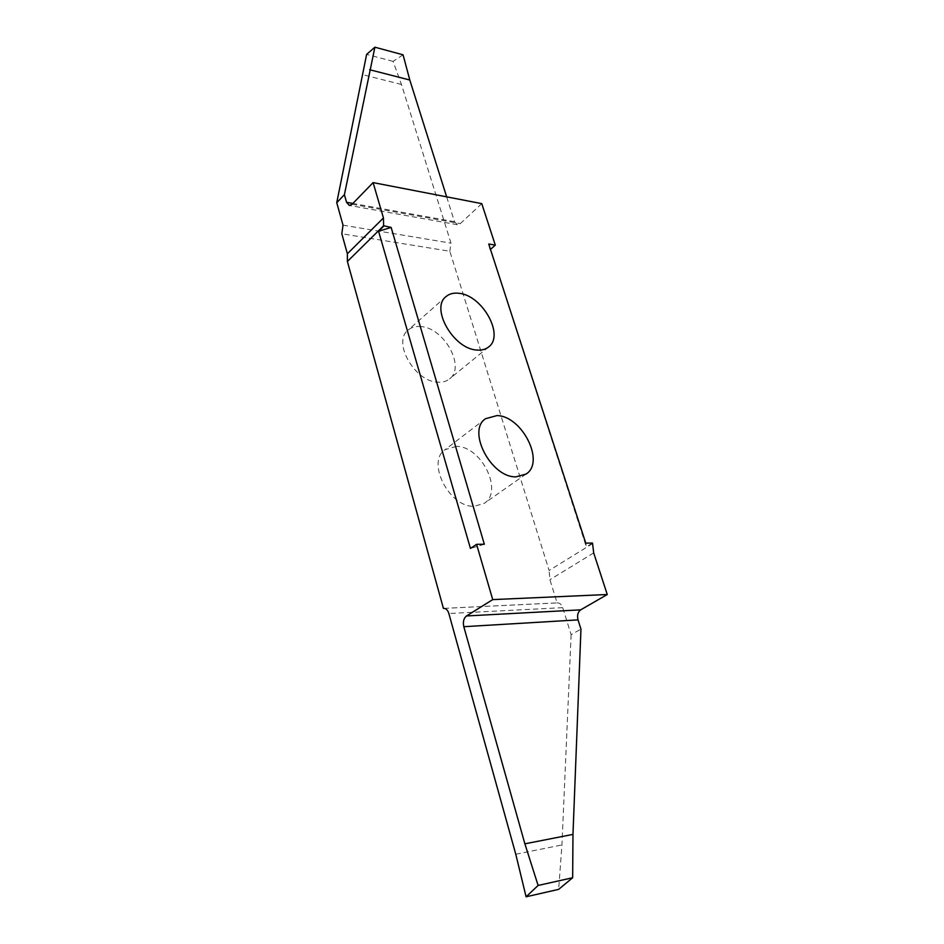 <?xml version="1.0" encoding="UTF-8"?>
<svg xmlns="http://www.w3.org/2000/svg" width="944" height="944" viewBox="0 0 944 944"><rect width="100%" height="100%" fill="white"/><g stroke="black" fill="none" stroke-linecap="round" stroke-linejoin="round"><path stroke-width="0.71" stroke-dasharray="4.72 3.54" d="M456.459 446.37L445.049 449.663C426.086 461.781 449.261 507.53 474.1 506.303L484.237 503.353C503.742 491.34 481.405 446.158 456.459 446.37M421.177 326.577C415.867 325.999 411.501 327.179 408.079 330.117C392.232 341.893 414.487 381.541 437.556 382.167C442.37 382.532 446.359 381.435 449.533 378.898C465.805 367.228 444.376 328.087 421.177 326.577M490.491 249.405L586.307 546.906L585.752 543.13M592.513 543.06L586.307 546.906M592.679 543.532L549.101 570.506L449.828 251.246L341.822 233.77M403.064 54.811L393.07 61.384L401.471 84.476L450.996 243.163L449.828 251.246M481.759 203.633L460.271 223.622L457.368 224.707L454.489 221.698L446.654 196.836M444.128 608.361L557.113 602.909L549.915 579.699L549.101 570.506M557.113 602.909L557.42 602.874C559.816 602.909 561.574 604.502 562.707 607.653L571.12 634.663L580.949 629.129M571.12 634.663L561.94 844.963L558.659 889.354M484.331 544.24L470.454 548.452M490.019 249.818L488.744 244.012M515.778 854.249L561.94 844.963M401.471 84.476L363.098 74.777M393.07 61.384L366.626 54.386M593.693 552.901L549.915 579.699M562.707 607.653L448.86 613.517M343.014 225.168L450.996 243.163M454.489 221.698L352.903 203.444M352.124 204.246L460.271 223.622M485.558 418.699L445.049 449.663M445.993 296.617L408.079 330.117M488.638 346.955L449.533 378.898M526.079 474.041L484.237 503.353M443.715 608.373L557.42 602.874M457.368 224.707L349.315 205.45"/><path stroke-width="1.42" d="M496.969 415.584L485.558 418.699C466.702 430.653 490.963 477.652 515.943 476.85L526.079 474.041C545.431 462.171 522.044 415.856 496.969 415.584M459.103 293.313C453.757 292.628 449.379 293.726 445.993 296.617C430.275 308.204 453.45 348.902 476.661 350.023C481.511 350.484 485.511 349.469 488.638 346.955C504.745 335.462 482.443 295.354 459.103 293.313M347.38 253.783L341.822 233.77L343.014 225.168L336.748 202.712L344.407 194.7L346.554 202.299L349.315 205.45L352.124 204.246L373.104 182.605L383.441 217.958L347.38 253.783L347.392 261.488L443.42 608.396L444.128 608.361M347.392 261.488L383.606 225.746L383.441 217.958M383.606 225.746L391.135 227.421L484.331 544.24L476.59 544.322L492.721 599.605L466.501 615.96C463.681 618.261 462.784 621.836 463.811 626.698L524.876 843.818L538.115 885.46L526.091 896.8L515.778 854.249L448.86 613.517C447.775 610.131 446.064 608.408 443.715 608.373L443.42 608.396M526.091 896.8L558.659 889.354L572.654 877.743L572.973 834.402L580.949 629.129L578.035 619.878C576.949 615.346 577.846 612.007 580.69 609.848L607.252 594.519L492.721 599.605M607.252 594.519L593.693 552.901L592.513 543.06L585.752 543.13L488.744 244.012L495.305 245.121L481.759 203.633L373.104 182.605M495.305 245.121L490.491 249.405M446.654 196.836L409.802 80.016L403.064 54.811L374.898 47.2L344.407 194.7M336.748 202.712L366.626 54.386L374.898 47.2M391.135 227.421L378.568 231.256L470.454 548.452L476.59 544.322M378.568 231.256L383.724 226.159M538.115 885.46L572.654 877.743M524.876 843.818L572.973 834.402M409.802 80.016L369.659 69.714M463.811 626.698L578.035 619.878M580.69 609.848L466.501 615.96M352.903 203.444L346.554 202.299"/></g></svg>
